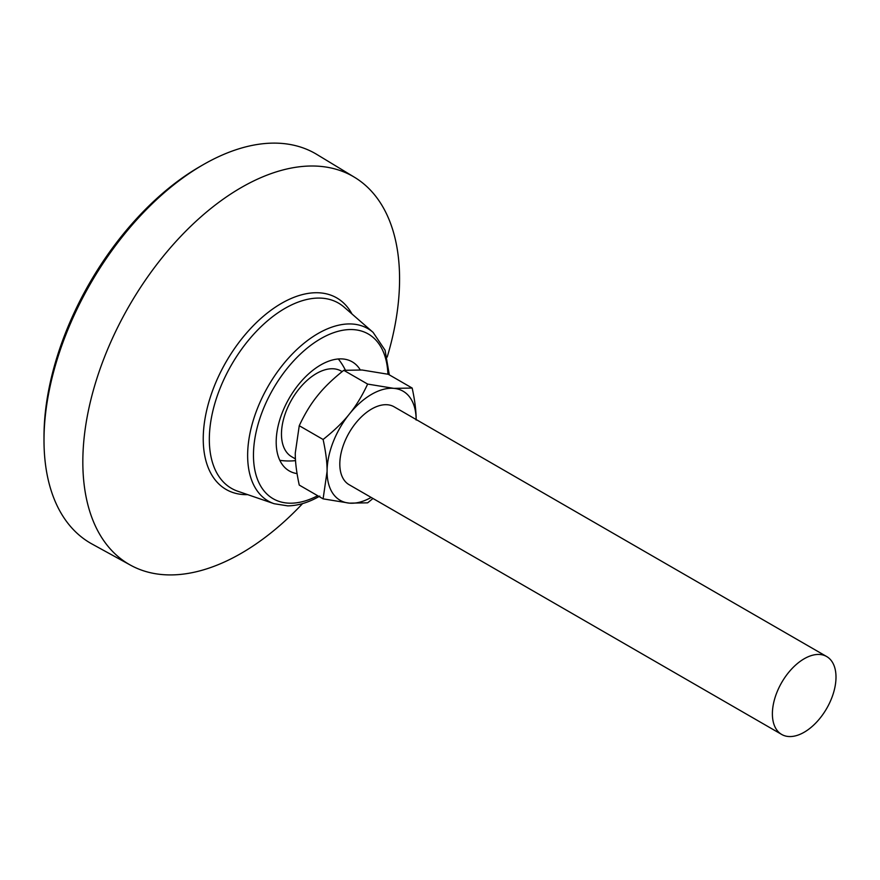 <?xml version="1.0" encoding="UTF-8"?>
<svg xmlns="http://www.w3.org/2000/svg" width="880" height="880" viewBox="0 0 880 880"><rect width="100%" height="100%" fill="white"/><g stroke="black" fill="none" stroke-linecap="round" stroke-linejoin="round"><path stroke-width="1.32" d="M297.055 473.594A62.975 36.355 -60 0 1 289.234 470.91A62.975 36.355 -60 0 1 289.234 398.189A62.975 36.355 -60 0 1 352.209 361.834A62.975 36.355 -60 0 1 360.239 369.853M302.599 503.58A223.971 129.305 -60 0 1 241.208 553.333A223.971 129.305 -60 0 1 130.614 565.213L91.982 543.994A224.906 129.855 -60 0 1 44 440.242L44 436.568A220.418 127.259 -60 0 1 199.848 166.628L203.038 164.791A224.906 129.855 -60 0 1 316.866 154.462L354.563 177.309A223.971 129.305 -60 0 1 387.189 357.071M130.614 565.213A223.971 129.305 -60 0 1 129.217 305.811A223.971 129.305 -60 0 1 354.563 177.309M44 440.242A224.906 129.855 -60 0 1 203.038 164.791M772.387 713.867A44.979 25.971 120 0 0 781.704 734.459A44.979 25.971 120 0 0 826.683 708.488A44.979 25.971 120 0 0 826.683 656.546A44.979 25.971 120 0 0 792.022 668.591A44.979 25.971 120 0 0 772.387 713.867M781.704 734.459L349.129 484.704A44.979 25.971 -60 0 1 339.812 464.112A44.979 25.971 -60 0 1 359.447 418.847A44.979 25.971 -60 0 1 394.108 406.802L826.683 656.546M416.141 420.046C416.218 411.279 414.898 400.62 412.17 388.058L388.311 374.286L362.076 370.007L343.783 370.315L367.642 384.087L393.877 388.366L412.17 388.058M372.977 498.487L367.642 502.832L349.349 503.14L323.103 498.85L299.255 485.078C296.527 472.516 295.196 461.857 295.273 453.101L299.255 425.711L323.103 439.483C334.07 430.804 342.826 422.334 349.349 414.073C356.026 405.911 362.131 395.912 367.642 384.087M343.783 370.315C332.816 378.983 324.071 387.453 317.537 395.714C310.86 403.887 304.766 413.886 299.255 425.711M295.438 458.909L291.72 456.764A49.478 28.567 -60 0 1 291.72 399.63A49.478 28.567 -60 0 1 341.198 371.063L342.155 371.613M371.162 497.431A62.975 36.355 -60 0 1 349.349 503.14A62.975 36.355 -60 0 1 327.085 471.46C327.162 462.704 325.831 452.045 323.103 439.483M323.103 498.85L327.085 471.46A62.975 36.355 -60 0 1 349.349 414.073A62.975 36.355 -60 0 1 393.877 388.366A62.975 36.355 -60 0 1 416.141 419.518M317.669 495.715A95.117 54.912 -60 0 1 253.473 453.97A95.117 54.912 -60 0 1 319.792 339.251A95.117 54.912 -60 0 1 387.915 374.209M274.153 503.723A99.561 57.486 -60 0 1 268.257 386.078A99.561 57.486 -60 0 1 373.087 332.365L344.113 307.131A106.964 61.754 -60 0 0 231.484 364.848A106.964 61.754 -60 0 0 237.82 491.249L274.153 503.723L287.749 505.868C298.067 505.725 308.748 502.469 319.792 496.1M247.742 494.648A110.605 63.855 -60 0 1 226.149 361.768A110.605 63.855 -60 0 1 352.022 314.028M389.301 374.858L385.077 350.218L373.087 332.365M345.367 370.095A62.975 62.975 0 0 0 338.338 358.974M279.829 460.328A62.975 62.975 0 0 0 295.537 460.636"/></g></svg>
